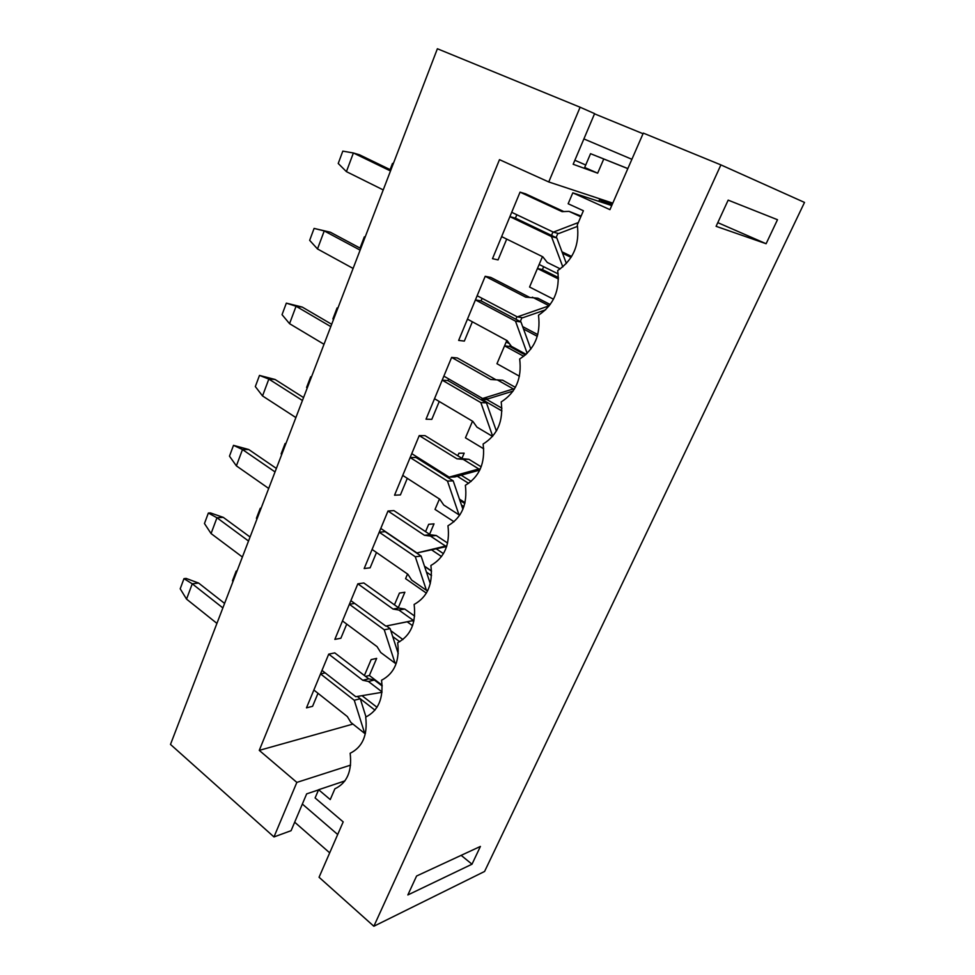 <?xml version="1.0" encoding="UTF-8"?>
<svg xmlns="http://www.w3.org/2000/svg" width="975" height="975" viewBox="0 0 975 975"><rect width="100%" height="100%" fill="white"/><g stroke="black" fill="none" stroke-linecap="round" stroke-linejoin="round"><path stroke-width="1.46" d="M352.938 724.084L259.265 750.372L499.48 159.656L548.754 181.959L580.113 107.226L594.604 113.624L573.166 164.263L597.663 173.172L584.671 167.481L590.545 153.684L627.827 168.626M574.86 160.266L585.731 165.007M346.734 624.11L340.872 638.235L346.734 624.11M357.849 583.818L393.059 609.058L398.897 610.058L413.449 620.466L385.808 626.096L350.878 600.649L349.379 604.281L384.247 629.777L395.033 663.146L380.762 652.531L377.069 646.644L342.481 620.941L334.839 639.393L340.872 638.235L334.839 639.393L357.849 583.818L363.821 582.977L398.933 608.047L404.747 609.046L414.643 616.09M416.362 456.544L415.972 457.47L416.362 456.544M407.306 478.347L400.42 494.898L407.306 478.347M419.238 435.593L456.946 458.823L463.198 459.371L478.81 468.963L449.158 477.141L411.755 453.643L410.146 457.543L447.476 481.077L459.006 514.849L443.722 505.013L439.774 499.212L402.748 475.41L394.546 495.202L400.42 494.898L394.546 495.202L419.238 435.593L425.039 435.654L462.625 458.737L468.865 459.286L481.175 466.83M482.089 298.338L481.041 300.861L482.089 298.338M472.351 321.799L464.332 341.092L472.351 321.799M526.134 354.339L511.436 346.357L507.195 340.665L467.464 319.142L458.652 340.409L464.332 341.092L458.652 340.409L485.197 276.303L490.791 277.412L529.254 297.18M404.869 592.227L398.312 607.608L404.869 592.227L399.445 593.068L394.436 604.841L399.445 593.068L404.869 592.227M464.161 453.18L461.967 458.323L464.161 453.18L458.896 453.229L457.811 455.776L458.896 453.229L464.161 453.18M454.033 521.759L435.021 509.401L439.445 498.993M448.427 477.86L448.829 476.921M521.966 317.618L520.272 321.592L521.966 317.618M509.486 343.724L506.208 341.957L504.55 345.845L509.669 346.454L510.339 344.87L509.669 346.454L525.391 354.997M519.443 376.228L496.957 363.724L506.842 340.47M515.86 319.264L516.945 316.704L515.86 319.264M557.895 233.354L556.079 237.608L557.895 233.354M558.212 273.926L539.151 264.481L537.432 268.515L542.429 269.6L543.66 266.711L542.429 269.6L558.456 277.57M553.495 299.203L529.559 287.028L542.478 256.644M551.509 235.414L552.983 231.952L551.509 235.414M600.661 199.107L600.271 200.021M516.823 214.744L515.409 218.156L516.823 214.744M506.707 239.094L498.067 259.898L506.707 239.094M560.284 268.868L547.255 262.446L542.843 256.827L501.638 236.608L492.497 258.68L498.067 259.898L492.497 258.68L520.053 192.136L525.525 193.806L563.818 211.563M481.528 400.018L482.259 398.3L481.821 399.336L487 399.604L487.366 398.763L487 399.604L501.918 408.208M483.722 448.817L465.453 437.812L472.522 421.2M434.021 523.855L429.573 534.3L434.021 523.855L428.671 524.318L425.563 531.643L428.671 524.318L434.021 523.855M426.392 593.129L405.576 578.65L407.55 574.019M365.54 676.394L369.367 675.492L376.655 658.393L371.158 659.6L364.394 675.517L371.158 659.6L376.655 658.393L369.367 675.492L382.139 685.23M448.622 378.885L447.927 380.579L448.622 378.885M439.237 401.493L431.803 419.372L439.237 401.493M492.57 436.422L476.958 427.148L472.863 421.395L434.509 398.702L426.026 419.201L431.803 419.372L426.026 419.201L451.62 357.411L457.324 357.971L495.922 379.738M376.484 552.508L370.134 567.803L376.484 552.508M388.001 511.01L424.43 535.287L430.462 536.079L445.538 546.085L416.922 552.947L380.786 528.438L379.226 532.204L415.301 556.762L426.441 590.338L411.682 580.088L407.867 574.238L372.084 549.449L364.175 568.547L370.134 567.803L364.175 568.547L388.001 511.01L393.9 510.607L430.207 534.727L436.227 535.507L447.61 543.051M317.996 693.286L312.585 706.314L317.996 693.286M381.981 692.311L355.778 696.711L321.994 670.41L320.543 673.92L354.266 700.269L364.711 733.432L350.915 722.475L347.344 716.564L313.865 690.02L306.479 707.85L312.585 706.314L306.479 707.85L328.721 654.14L334.778 652.897L368.733 678.832L374.351 680.026L382.188 685.998M580.113 107.226L437.385 48.75L170.491 744.425L273.975 836.94L291.086 830.688L306.662 793.869L318.533 789.896M350.573 765.131L296.851 782.401L273.975 836.94M548.754 181.959L612.788 203.129M603.622 159.303L597.663 173.172M259.265 750.372L296.851 782.401M627.851 168.565L590.545 153.684M496.933 430.048L495.8 429.378M481.821 399.336L501.93 410.962M333.474 319.605L332.877 318.923L337.082 307.929L337.911 308.039M337.082 307.929L337.862 308.173M515.385 387.355L502.71 380.226L490.681 379.494L451.62 357.411M492.692 436.276L480.858 402.602L442.187 380.165L443.857 376.131L482.601 398.507L488.195 398.812L513.13 391.06M496.385 431.035L486.452 402.87L447.927 380.579L442.187 380.165M482.601 398.507L513.337 388.928L497.165 379.799M513.337 388.928L514.459 389.001M331.683 324.285L302.226 307.064L296.071 306.248L289.551 323.676L324.005 344.285M330.793 326.601L296.071 306.248L286.333 303.14L302.226 307.064M289.551 323.676L282.043 314.681L286.333 303.14M480.858 402.602L486.452 402.87M583.403 210.746L577.298 224.945C579.796 244.664 573.263 259.862 557.7 270.538C560.15 290.111 553.751 305.004 538.48 315.217C540.906 334.632 534.629 349.233 519.663 359.007C522.039 378.276 515.885 392.584 501.199 401.944C503.539 421.042 497.506 435.069 483.112 444.027C485.404 462.991 479.493 476.738 465.367 485.294C467.622 504.112 461.821 517.603 447.964 525.781C450.182 544.452 444.49 557.688 430.889 565.488C433.071 584.025 427.489 597.005 414.131 604.463C416.288 622.854 410.804 635.59 397.69 642.696C399.811 660.953 394.436 673.457 381.554 680.233C383.638 698.344 378.361 710.629 365.71 717.088C367.77 735.065 362.578 747.118 350.159 753.261C352.182 771.115 347.088 782.962 334.888 788.799L330.245 799.573L318.606 789.726L315.108 797.952L343.188 821.888L319.057 877.256L373.852 926.25L720.903 164.897L643.305 133.1L609.948 209.649L572.8 192.843L568.157 203.751L583.403 210.746M373.852 926.25L484.575 871.467L804.509 202.422L720.903 164.897M318.606 789.726L344.918 780.902M611.727 205.554L572.8 192.843M294.682 822.193L329.696 852.845M416.581 876.013L407.855 894.953L471.997 864.203L480.419 846.422L416.581 876.013M777.489 219.716L728.167 200.131L716.101 226.322L766.106 243.726L777.489 219.716M594.506 113.831L643.037 133.721M612.41 204.007L599.479 199.753L611.837 205.323M599.479 199.753L598.796 201.337M583.891 138.925L631.885 159.291M717.795 222.641L766.106 243.726M302.36 804.058L337.691 834.503M461.163 855.355L471.997 864.203M537.432 268.515L558.48 278.984M562.538 253.244L571.07 257.376M562.002 251.818L571.63 256.474M390.122 169.613L392.498 163.41L393.339 163.556M504.55 345.845L523.77 356.314M523.538 329.026L537.298 336.326M522.649 326.588L537.786 334.62M360.031 248.077L364.345 236.84L365.162 237.01M364.345 236.84L365.15 237.035M581.1 216.084L569.047 211.368L562.063 211.636L520.053 192.136M562.819 266.906L551.472 236.547L509.901 216.645L511.704 212.306L553.349 232.135L558.675 233.561L577.553 226.358M566.378 263.506L556.81 237.949L515.409 218.156L509.901 216.645M553.349 232.135L578.333 222.544M580.795 216.803L569.047 211.368M390.878 169.979L359.422 154.757L353.389 152.977L346.418 171.637L383.224 189.918M390.5 170.966L353.389 152.977L342.81 151.125L338.227 163.471L346.418 171.637M551.472 236.547L556.81 237.949M550.217 304.529L537.834 298.179L525.696 297.156L485.197 276.303M527.17 353.352L515.495 321.141L475.422 299.922L477.153 295.742L517.311 316.887L522.771 317.74L545.647 309.818M530.839 349.123L520.967 321.957L481.041 300.861L475.422 299.922M517.311 316.887L549.205 305.797L532.423 297.192M360.762 248.467L330.342 232.208L324.236 230.929L317.497 248.954L353.108 268.442M360.128 250.136L324.236 230.929L314.096 228.418L330.342 232.208M317.497 248.954L309.66 240.35L314.096 228.418M515.495 321.141L520.967 321.957M461.48 505.074L463.905 506.622M465.026 502.661L459.444 499.115M457.299 476.263L468.658 483.356M461.151 475.203L471.157 481.443M459.859 500.358L464.819 503.502M307.174 388.16L306.601 387.441L310.684 376.789L311.512 376.85M310.684 376.789L311.427 377.081M449.158 477.141L454.862 476.933L479.785 470.084M462.906 509.242L453.192 480.858L415.972 457.47L410.146 457.543M478.81 468.963L480.322 468.926M463.198 459.371L468.865 459.286M456.946 458.823L462.625 458.737M303.566 397.568L275.048 379.47L268.832 379.08L262.531 395.935L295.888 417.58M302.445 400.481L268.832 379.08L259.484 375.412L275.048 379.47M262.531 395.935L255.328 386.575L259.484 375.412M459.006 514.849L460.017 514.776M447.476 481.077L453.192 480.858M426.441 572.081L431.523 575.567M431.523 570.984L424.466 566.17M431.901 550.083L441.541 556.554M436.495 548.986L443.454 553.642M424.552 566.402L431.535 571.167M281.678 454.606L281.129 453.862L285.09 443.54L285.931 443.54M285.09 443.54L285.809 443.857M416.922 552.947L446.635 546.561M430.292 583.635L421.102 556.067L385.149 531.668L379.226 532.204M445.538 546.085L446.83 545.951M430.462 536.079L436.227 535.507M424.43 535.287L430.207 534.727M276.376 468.439L248.747 449.524L242.483 449.548L236.377 465.867L268.698 488.451M275.035 471.924L242.483 449.548L233.5 445.343L248.747 449.524M236.377 465.867L229.478 456.154L233.5 445.343M426.441 590.338L427.988 590.094M415.301 556.762L421.102 556.067M392.718 636.578L399.726 641.696M402.943 639.551L390.817 630.715M407.209 621.831L412.559 625.67M412.51 620.746L413.741 621.623M256.961 519.041L256.425 518.273L260.264 508.255L261.117 508.207M260.264 508.255L260.959 508.609M385.808 626.096L413.997 620.441M398.239 653.64L390.146 628.643L386.478 625.974M398.897 610.058L404.747 609.046M393.059 609.058L398.933 608.047M250.063 537.018L223.275 517.359L216.962 517.762L211.063 533.557L242.397 557.018M248.527 541.028L216.962 517.762L208.345 513.057L210.454 512.935L223.275 517.359M211.063 533.557L204.457 523.526L208.345 513.057M395.033 663.146L396.435 662.829M384.247 629.777L390.146 628.643M349.379 604.281L354.693 603.428M366.003 716.966L360.25 698.734L357.325 696.455L374.961 710.141M377.008 707.302L362.005 695.675M232.976 581.551L232.464 580.759L236.194 571.045L237.047 570.948M236.194 571.045L236.864 571.435M382.029 691.884L368.416 681.464L362.785 680.257L328.721 654.14M368.416 681.464L374.351 680.026M362.785 680.257L368.733 678.832M224.591 603.415L198.608 583.05L192.258 583.818L186.542 599.113L216.925 623.391M222.873 607.913L192.258 583.818L183.97 578.663L186.091 578.419L198.608 583.05M186.542 599.113L180.204 588.803L183.97 578.663M364.711 733.432L365.479 733.212M354.266 700.269L360.25 698.734M320.543 673.92L325.175 672.884"/></g></svg>
